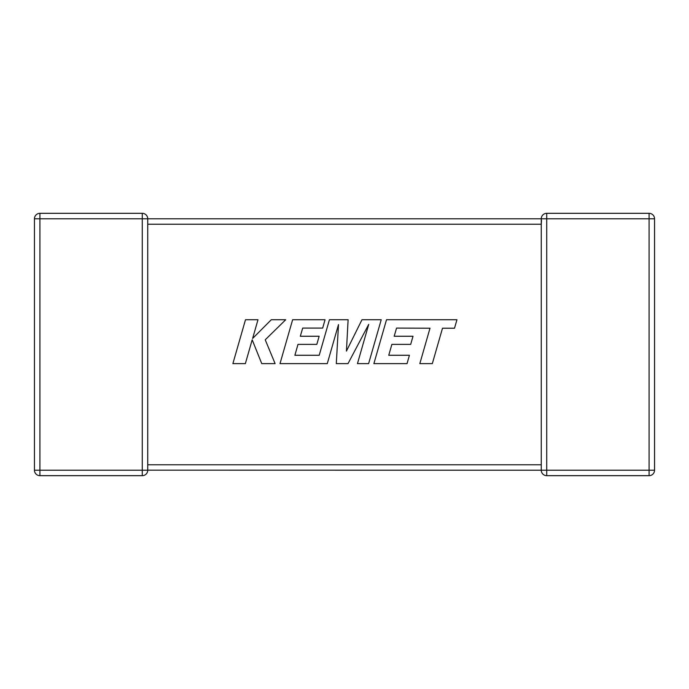<?xml version="1.0" encoding="UTF-8"?>
<svg xmlns="http://www.w3.org/2000/svg" width="689" height="689" viewBox="0 0 689 689"><rect width="100%" height="100%" fill="white"/><g stroke="black" fill="none" stroke-linecap="round" stroke-linejoin="round"><path stroke-width="1.03" d="M546.721 475.677L546.721 470.217L541.261 470.217A5.46 5.46 0 0 0 546.721 475.677L649.09 475.677A5.46 5.46 0 0 0 654.55 470.217L649.09 470.217L649.09 475.677A5.46 5.46 0 0 0 654.55 470.217L654.55 218.783A5.46 5.46 0 0 0 649.09 213.323L546.721 213.323A5.46 5.46 0 0 0 541.261 218.783L546.721 218.783L546.721 470.217L649.09 470.217L649.09 218.783L546.721 218.783L546.721 213.323A5.46 5.46 0 0 0 541.261 218.783L541.261 470.217L147.739 470.148M541.261 465.643L541.261 465.187M147.739 223.813L147.739 470.217A5.46 5.46 0 0 1 142.278 475.677L39.91 475.677A5.46 5.46 0 0 1 34.45 470.217L34.45 218.783A5.46 5.46 0 0 1 39.91 213.323L142.278 213.323A5.46 5.46 0 0 1 147.739 218.783L147.739 224.235L541.261 224.235L541.502 220.377M142.278 213.323L142.278 218.783L39.91 218.783L39.91 470.217L142.278 470.217L142.278 218.783L541.261 218.783M396.554 328.093L430.005 328.214L419.825 363.628L432.322 363.628L442.502 328.214L454.516 328.214L456.953 319.739L386.512 319.739L373.886 363.628L407.044 363.628L409.412 355.274L388.751 355.274L391.869 344.371L410.696 344.371L413.012 336.258L394.177 336.258L396.554 328.093M381.224 319.739L361.975 319.739L346.429 351.097L348.117 319.739L329.428 319.739L319.214 355.274L294.883 355.274L297.993 344.371L316.828 344.371L319.145 336.258L300.309 336.258L302.686 328.093L322.676 328.093L325.044 319.739L292.627 319.739L280.001 363.628L327.275 363.628L338.497 324.562L336.301 363.628L348.005 363.628L368.727 324.373L357.453 363.628L368.606 363.628L381.224 319.739M245.491 319.739L232.882 363.628L245.362 363.628L252.191 339.798L261.751 363.628L275.109 363.628L265.231 339.798L285.711 319.739L271.277 319.739L252.622 338.454L257.987 319.739L245.491 319.739M147.739 464.765L541.261 464.765M34.45 218.783L39.91 218.783L39.91 213.323M39.91 475.677L39.91 470.217L34.45 470.217M147.739 470.217L142.278 470.217L142.278 475.677M649.09 213.323L649.09 218.783L654.55 218.783A5.46 5.46 0 0 0 649.09 213.323"/></g></svg>

